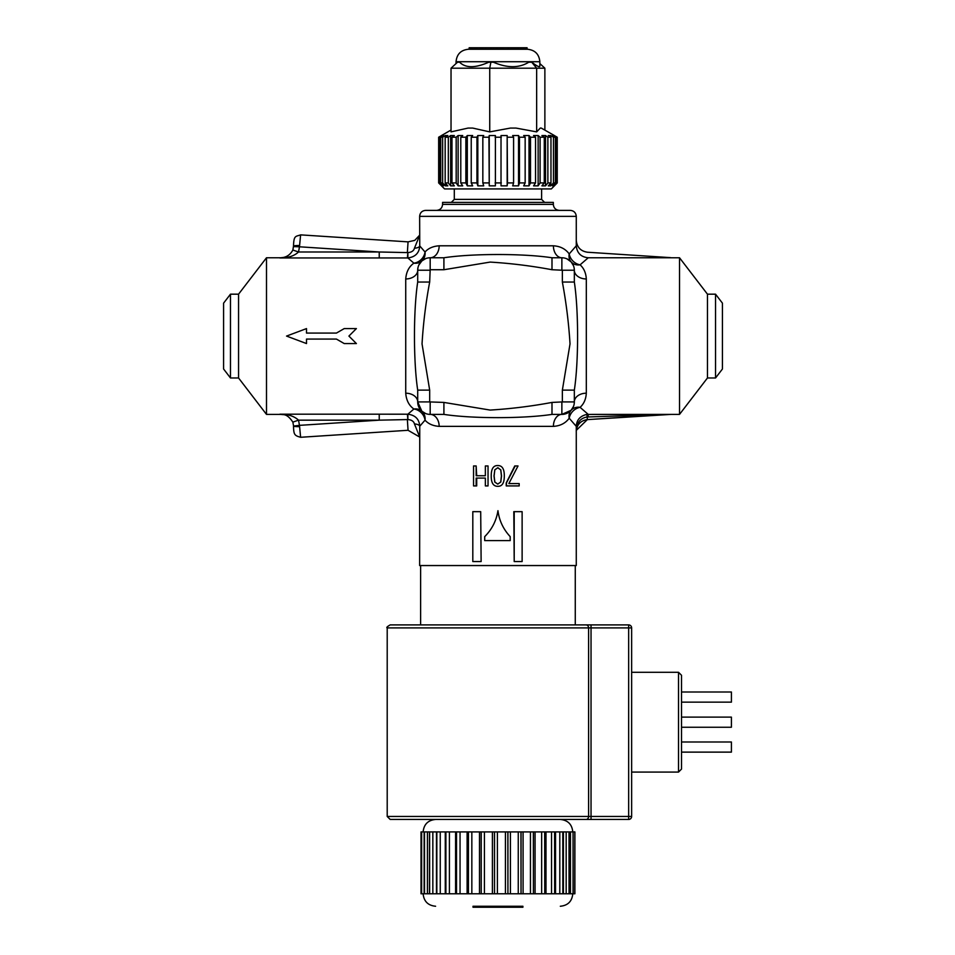 <?xml version="1.0" encoding="UTF-8"?>
<svg xmlns="http://www.w3.org/2000/svg" width="955" height="955" viewBox="0 0 955 955"><rect width="100%" height="100%" fill="white"/><g stroke="black" fill="none" stroke-linecap="round" stroke-linejoin="round"><path stroke-width="1.43" d="M230.477 294.176L223.589 303.153L223.589 369L230.477 377.977L230.477 294.176L238.559 294.176L266.493 257.766L266.493 414.398L280.746 414.398M230.477 377.977L238.559 377.977L238.559 294.176M715.546 377.977L722.434 369L722.434 303.153L715.546 294.176L715.546 377.977L707.464 377.977L679.518 414.398L679.518 257.766L707.464 294.176L707.464 377.977M715.546 294.176L707.464 294.176M238.559 377.977L266.493 414.398M670.697 414.398L679.518 414.398M454.305 188.923L454.305 199.392L451.309 202.388M553.327 204.382L553.327 202.388L442.583 202.388L442.583 204.382C442.225 208.023 440.231 210.016 436.59 210.375L559.308 210.375C555.679 210.016 553.673 208.023 553.327 204.382L442.583 204.382M657.852 414.398L586.883 414.41C580.139 415.938 576.605 419.913 576.271 426.36L576.271 565.551L419.639 565.551L419.746 426.24L425.035 420.152C428.258 423.853 432.973 425.93 439.169 426.372L553.399 426.372C560.275 425.93 565.539 423.22 569.204 418.218L576.271 426.36A2.996 1.588 179.7 0 1 577.25 425.202C578.802 420.51 582.12 417.789 587.182 417.001L587.361 419.615L670.971 414.398M679.518 257.766L670.732 257.766M670.661 257.647L587.456 252.227C580.592 251.153 576.856 247.154 576.271 240.218L576.271 216.355C575.913 212.726 573.919 210.721 570.278 210.375L425.62 210.375C421.979 210.733 419.985 212.726 419.639 216.355L576.271 216.355M419.639 436.972L408.06 430.287L300.61 437.283L299.476 425.357L293.507 426.073A5.981 0.633 179.2 0 1 293.555 425.99M408.06 430.287L407.355 419.567L379.231 420.164L379.231 414.195L279.875 414.195C287.944 414.136 294.152 416.117 298.521 420.164L379.231 420.164L299.476 425.357L298.521 420.164L292.863 422.122L293.495 425.572M279.875 414.195L282.907 414.625C286.154 414.518 289.472 417.013 292.863 422.122M293.543 246.593L299.476 246.796L300.61 234.87L408.06 241.866L414.768 240.374L419.639 235.193M292.922 250.055L298.521 251.989L299.476 246.796L379.231 251.989L298.521 251.989C294.152 256.036 287.933 258.017 279.875 257.957L379.231 257.957L379.231 251.989L407.355 252.598L408.06 241.866M293.555 246.163A5.981 0.633 0.8 0 1 293.507 246.08L292.863 250.043C290.499 254.352 287.18 256.835 282.907 257.528L279.875 257.957M280.746 257.766L282.811 257.54M266.493 257.766L280.663 257.766L266.493 257.766M379.231 257.957L407.881 257.957C415.306 257.014 419.257 253.003 419.746 245.913A5.981 2.34 -1.3 0 1 414.458 248.228C413.825 250.819 411.629 252.275 407.857 252.598L407.881 257.957L413.885 263.162C409.003 266.612 406.281 271.877 405.732 278.967L405.732 393.197C406.281 400.276 409.003 405.541 413.885 409.003L407.881 414.207L407.857 419.555C411.629 419.878 413.825 421.334 414.458 423.936A5.981 2.34 -178.7 0 1 419.746 426.24C419.257 419.15 415.306 415.139 407.881 414.207L379.231 414.195M497.758 465.539L497.758 465.539C502.187 465.503 504.371 468.965 504.3 475.924C504.347 482.991 502.163 486.453 497.758 486.322C493.329 486.334 491.157 482.872 491.228 475.936C491.18 468.893 493.353 465.431 497.758 465.539L497.758 465.539M508.848 483.576L519.186 483.576L519.186 485.916L506.234 485.916L506.234 482.92L514.745 465.968L518.016 465.968L508.848 483.576L518.661 483.576M476.163 465.968L476.7 475.733L485.355 475.733L485.355 465.968L488.041 465.968L488.041 485.916L485.355 485.916L485.355 478.085L476.7 478.085L476.7 485.916L473.549 485.916L473.549 465.968L476.163 465.968L476.163 475.733L485.355 475.733M488.041 465.968L488.041 485.916M514.208 561.552L513.802 511.665L522.122 511.665L522.122 561.552L514.208 561.552L514.208 511.665M480.699 511.665L481.129 561.552L480.699 511.665L472.809 511.665L472.809 561.552L480.699 561.552M670.661 257.766L588.244 257.766L580.091 264.833A11.973 10.207 -41.8 0 1 571.162 261.921L573.525 265.788M586.883 414.41L587.182 417.001L588.161 416.953L588.185 414.351L580.091 407.331C583.875 403.929 585.952 399.214 586.31 393.197L586.31 278.967C585.952 272.939 583.875 268.224 580.091 264.833A11.973 10.063 -135 0 1 569.204 253.935C565.551 248.945 560.287 246.223 553.399 245.793L439.169 245.793C432.973 246.235 428.258 248.312 425.035 252.013L419.746 245.913L419.639 216.355M588.161 416.953L666.865 414.41M576.271 430.239L577.25 425.202M576.271 430.371L587.361 419.591C580.688 420.618 576.963 424.498 576.211 431.218M419.639 235.336L414.458 248.228M407.857 252.598L407.403 257.957M576.271 240.218L576.271 245.793L569.204 253.935A11.973 9.872 -41.8 0 0 571.162 261.921L566.912 258.829M413.885 263.162A11.973 10.469 135 0 0 425.035 252.013A11.973 10.601 48.2 0 1 421.859 260.93A11.973 10.326 48.2 0 1 413.885 263.162M414.458 423.936L419.639 436.817M407.403 414.207L407.857 419.555M425.679 413.563L421.859 411.223A11.973 10.601 131.8 0 1 425.035 420.152A11.973 10.469 45 0 0 413.885 409.003A11.973 10.326 131.8 0 1 421.859 411.223L417.705 401.924A12.475 12.475 0 0 0 430.18 414.398L443.908 414.398L443.908 402.425L429.678 401.924L429.678 390.118L422.038 343.896C423.268 323.22 425.823 302.604 429.678 282.035L417.705 282.035C413.372 310.256 413.396 361.921 417.705 390.118L429.678 390.118M429.678 282.035L430.18 269.728L443.908 269.728L443.908 257.766L430.18 257.766A12.475 12.475 0 0 0 417.705 270.229L417.705 282.035M417.705 390.118L417.705 401.924L429.678 401.924M443.908 269.728L490.154 262.088C510.83 263.329 531.434 265.884 551.99 269.728L551.99 257.766C523.794 253.433 472.128 253.445 443.908 257.766M443.908 414.398C472.128 418.732 523.806 418.708 551.99 414.398L551.99 402.425C531.434 406.257 510.818 408.812 490.154 410.077L443.908 402.425M551.99 269.728L562.364 270.229L562.364 282.035L574.337 282.035L574.337 270.229A12.475 12.475 0 0 0 561.874 257.766L551.99 257.766M551.99 414.398L561.874 414.398A12.475 12.475 0 0 0 574.337 401.924L574.337 390.118L562.364 390.118L562.364 401.924L551.99 402.425M574.337 390.118C578.682 361.909 578.658 310.232 574.337 282.035M573.525 406.376L571.162 410.244L561.874 414.398L561.874 402.425M586.31 393.197A11.973 8.726 180 0 0 574.337 401.924L574.23 403.559M553.399 426.372A11.973 8.476 90 0 1 561.874 414.398M428.711 414.315L430.18 414.398A11.973 8.989 -90 0 1 439.169 426.372M405.732 393.197A11.973 8.726 180 0 1 417.705 401.924M429.678 270.229L417.705 270.229A11.973 8.726 0 0 1 405.732 278.967M417.705 270.229L417.896 268.033M418.803 265.108L421.859 260.93L425.679 258.602M576.271 245.793C576.987 253.051 580.974 257.038 588.244 257.766M586.31 278.967A11.973 8.726 0 0 1 574.337 270.229L574.23 268.606M571.162 410.244A11.973 10.207 -138.2 0 1 580.091 407.331A11.973 10.063 -45 0 0 569.204 418.218A11.973 9.872 -138.2 0 1 571.162 410.244M439.169 245.793A11.973 8.989 -90 0 1 430.18 257.766L428.711 257.85M561.874 269.728L561.874 257.766A11.973 8.476 90 0 1 553.399 245.793M344.218 328.592L356.394 328.592L348.909 336.076L356.394 343.561L344.218 343.561L336.435 339.073L306.507 339.073L306.507 343.561L286.548 336.076L306.507 328.592L306.507 333.08L336.435 333.08L344.218 328.592M494.738 469.86L497.758 467.759L494.809 469.86L494.105 475.936L494.833 482.036L497.758 484.101L494.75 482.036L494.01 475.936L494.809 469.86M497.758 467.759L500.814 469.908L501.518 475.924L500.802 482L497.758 484.101L500.73 482L501.423 475.924L500.742 469.908L497.949 467.759M506.437 485.916L506.437 482.92L515.175 465.968M485.355 478.085L476.163 478.085L476.163 485.916M484.71 536.615L484.71 540.602L510.185 540.602L510.185 536.615C503.309 529.237 499.238 520.594 497.949 510.674C496.373 520.714 491.956 529.368 484.71 536.615M539.85 63.555L544.875 68.199L544.875 130.035M531.314 62.218L528.76 62.218C519.066 68.163 507.284 68.163 493.425 62.218L490.87 62.218L489.736 68.199L536.65 68.199L531.768 62.218C537.08 66.241 539.766 67.554 539.85 66.134L539.85 61.717C539.121 54.149 534.955 49.982 527.387 49.242L468.523 49.242C460.943 49.982 456.788 54.149 456.048 61.717L539.85 61.717M490.87 62.218L488.757 62.218C475.268 68.163 465.551 68.163 459.618 62.218L457.505 62.218L451.035 68.199L451.035 131.886L468.105 128.066L472.653 128.066L489.736 131.886L510.436 128.066L515.951 128.066L536.65 131.886L536.65 68.199L544.875 68.199M451.035 68.199L489.736 68.199L489.736 131.886M502.557 49.242L502.557 47.75L527.065 47.75L527.065 49.242L526.957 47.75M526.456 47.75L526.456 49.242L526.098 47.75M526.551 49.242L526.551 47.75M526.098 49.242L521.537 49.242L521.537 47.75M523.746 49.242L523.746 47.75M521.537 49.242L520.869 49.242L520.869 47.75M518.326 49.242L518.326 47.75M517.431 49.242L517.431 47.75M515.187 49.242L515.187 47.75M513.921 49.242L513.921 47.75M508.323 47.75L508.323 49.242L513.026 49.242L513.026 47.75M491.228 49.242L491.228 47.75L502.449 47.75L502.449 49.242M469.168 49.242L469.168 47.75L490.87 47.75M474.372 47.75L474.372 49.242L470.958 49.242L470.958 47.75M470.958 49.242L470.648 47.75M469.478 49.242L469.478 47.75M474.778 49.242L474.778 47.75M480.258 47.75L480.258 49.242L475.459 49.242L475.459 47.75M471.877 49.242L471.877 47.75M471.245 49.242L471.245 47.75M476.103 49.242L476.103 47.75M476.915 49.242L476.915 47.75M490.87 49.242L481.117 49.242L481.117 47.75M482.681 49.242L482.681 47.75M511.223 49.242L511.223 47.75M493.556 47.75L493.556 49.242L496.039 49.242L496.039 47.75M497.173 49.242L497.173 47.75M497.495 49.242L497.495 47.75M500.325 49.242L500.325 47.75M500.348 49.242L500.348 47.75M501.327 49.242L501.327 47.75M518.553 135.538L519.46 137.222L519.46 182.93L518.553 185.843L518.553 135.538L512.68 135.538L513.587 137.222L513.587 182.93L507.487 182.93L507.165 185.843L507.165 135.538L507.487 182.93M518.553 185.843L512.68 185.843L513.587 182.93M483.719 135.538L482.836 137.222L482.836 182.93L483.719 185.843L477.822 185.843L476.939 182.93L476.939 137.222L477.822 135.538L483.719 135.538M477.822 185.843L477.822 135.538M462.733 135.538L460.788 137.222L460.788 182.93L462.733 185.843L458.114 185.843L456.18 182.93L456.18 137.222L458.114 135.538L462.733 135.538M458.114 185.843L458.114 135.538M495.394 135.538L495.394 185.843L489.235 185.843L488.948 137.222L489.235 135.538L495.394 135.538M489.235 185.843L489.235 135.538M441.497 135.598L438.691 137.222L438.691 182.93L441.497 185.748M441.568 185.843L438.655 182.93L438.655 137.222L441.568 135.538M529.022 135.538L530.491 137.222L530.491 182.93L529.022 185.843L529.022 135.538L523.686 135.538L525.155 137.222L525.155 182.93L519.46 182.93M529.022 185.843L523.686 185.843L525.155 182.93M538.143 135.538L540.1 137.222L540.1 182.93L538.143 185.843L538.143 135.538L533.57 135.538L535.528 137.222L535.528 182.93L530.491 182.93M538.143 185.843L533.57 185.843L535.528 182.93M443.526 135.538L440.685 137.222L440.685 182.93L443.526 185.843L442.213 185.843L439.372 182.93L439.372 137.222L443.526 135.538M442.213 185.843L442.213 184.506M442.213 136.314L442.213 135.538M550.796 137.114L550.796 135.538L553.458 137.222L553.458 182.93L550.796 185.843L550.796 183.121M550.796 185.843L548.301 185.843L550.975 182.93L550.975 137.222L548.301 135.538L550.796 135.538M553.769 136.279L553.769 135.538L556.622 137.222L556.622 182.93L553.769 185.843L553.769 184.554M553.769 185.843L552.515 185.843L555.368 182.93L555.368 137.222L552.515 135.538L553.769 135.538M507.165 185.843L501.017 185.843L501.017 135.538L507.165 135.538M545.508 135.538L547.872 137.222L547.872 182.93L545.508 185.843L545.508 135.538L541.903 135.538L544.266 137.222L544.266 182.93L540.1 182.93M545.508 185.843L541.903 185.843L544.266 182.93M447.835 135.538L445.173 137.222L445.173 182.93L447.835 185.843L445.293 185.843L442.631 182.93L442.631 137.222L445.293 135.538L447.835 135.538M445.293 185.843L445.293 183.062M445.293 137.15L445.293 135.538M441.497 185.843L444.576 188.923L551.333 188.923L557.243 182.93L557.243 137.222L554.401 135.586M472.677 135.538L471.233 137.222L471.233 182.93L472.677 185.843L467.305 185.843L465.861 182.93L465.861 137.222L467.305 135.538L472.677 135.538M467.305 185.843L467.305 135.538M454.329 135.538L451.978 137.222L451.978 182.93L454.329 185.843L450.665 185.843L448.325 182.93L448.325 137.222L450.665 135.538L454.329 135.538M450.665 185.843L450.665 135.538M557.243 182.93L556.622 182.93M555.368 182.93L553.458 182.93M550.975 182.93L547.872 182.93M501.339 182.93L495.096 182.93M488.948 182.93L482.836 182.93M476.939 182.93L471.233 182.93M465.861 182.93L460.788 182.93M456.18 182.93L451.978 182.93M448.325 182.93L445.173 182.93M442.631 182.93L440.685 182.93M439.372 182.93L438.691 182.93M445.173 137.222L448.325 137.222M556.622 137.222L557.243 137.222M547.872 137.222L550.975 137.222M553.458 137.222L555.368 137.222M440.685 137.222L442.631 137.222M540.1 137.222L544.266 137.222M530.491 137.222L535.528 137.222M438.691 137.222L439.372 137.222M495.096 137.222L501.339 137.222M451.978 137.222L456.18 137.222M460.788 137.222L465.861 137.222M471.233 137.222L476.939 137.222M482.836 137.222L488.948 137.222M507.487 137.222L513.587 137.222M519.46 137.222L525.155 137.222M536.65 131.886L540.279 128.066L541.246 128.066L554.401 135.538M435.599 819.45L435.599 819.45C428.019 820.19 423.865 824.356 423.125 831.924M473.012 907.25L522.898 907.25L522.898 906.247L473.012 906.247L473.012 907.25M573.239 893.785L574.886 893.785L574.838 831.924L573.084 831.924L573.239 893.785M574.838 831.924L574.85 893.785M573.084 893.785L573.06 831.924L570.469 831.924L570.469 893.785L573.06 893.785L573.084 831.924M570.469 831.924L569.037 831.924L569.037 893.785L570.469 893.785M569.037 893.785L569.001 831.924L566.172 831.924L566.172 893.785L569.001 893.785M566.172 831.924L562.829 831.924L562.829 893.785L566.172 893.785M562.829 893.785L562.782 831.924L559.797 831.924L559.797 893.785L562.782 893.785M559.797 831.924L554.652 831.924L554.652 893.785L559.797 893.785M554.652 893.785L554.592 831.924L551.536 831.924L551.536 893.785L554.592 893.785M551.536 831.924L544.756 831.924L544.756 893.785L551.536 893.785M544.756 893.785L544.684 831.924L541.652 831.924L541.652 893.785L544.684 893.785M534.919 831.924L533.427 831.924L533.427 893.785L541.652 893.785M533.427 893.785L533.356 831.924L530.443 831.924L530.443 893.785L533.356 893.785M521.036 893.785L523.089 893.785L523.054 831.924L521.036 831.924L521.036 893.785L520.952 831.924L518.255 831.924L518.255 893.785L520.952 893.785M507.929 893.785L510.424 893.785L510.424 831.924L507.929 831.924L507.929 893.785L507.845 831.924L505.434 831.924L505.434 893.785L507.845 893.785M494.523 893.785L497.412 893.785L497.412 831.924L494.523 831.924L494.523 893.785L494.451 831.924L492.398 831.924L492.398 893.785L494.451 893.785M481.225 893.785L484.424 893.785L484.424 831.924L481.225 831.924L481.225 893.785L481.153 831.924L479.506 831.924L479.506 893.785L481.153 893.785M468.428 893.785L471.842 893.785L471.842 831.924L468.428 831.924L468.428 893.785L468.368 831.924L467.21 831.924M467.21 893.785L468.368 893.785M456.538 893.785L460.047 893.785L460.047 831.924L456.538 831.924L456.538 893.785L456.478 831.924L445.901 831.924L445.901 893.785L449.411 893.785L449.411 831.924M449.411 893.785L456.478 893.785M445.901 893.785L445.854 831.924L436.841 831.924L436.841 893.785L440.255 893.785L440.255 831.924M440.255 893.785L445.854 893.785M436.841 893.785L436.805 831.924L429.464 831.924L429.643 893.785L432.842 893.785L432.842 831.924M432.842 893.785L436.805 893.785M429.643 893.785L429.619 831.924M424.127 893.785L427.41 893.785L427.41 831.924L424.474 831.924L424.521 893.785L424.509 831.924L421.632 831.924L421.632 893.785L424.127 893.785L424.127 831.924M421.632 893.785L421.632 831.924L421.024 831.924L421.024 893.785L421.632 893.785M474.002 906.247L521.896 906.247M435.599 906.247L435.599 906.247C428.019 905.519 423.865 901.353 423.125 893.785M681.524 702.14L731.411 702.14L731.411 692.005L681.524 692.005M681.524 727.244L731.411 727.244L731.411 717.121L681.524 717.121M681.524 752.122L731.411 752.122L731.411 741.987L681.524 741.987M681.524 769.073L681.524 675.292L678.528 672.296L678.528 772.07L681.524 769.073M631.637 672.296L678.528 672.296M681.524 761.087L681.524 683.267M586.143 624.904L390.201 624.904C387.205 626.599 386.202 627.59 387.205 627.901L631.637 627.901A2.996 2.996 0 0 0 628.653 624.904L586.143 624.904A2.996 2.447 -90 0 1 588.59 627.901L588.59 816.465L387.205 816.465L390.201 819.45L628.653 819.45A2.996 2.996 0 0 0 631.637 816.465L631.637 627.901M541.604 188.923L541.604 199.392L454.305 199.392M299.536 426.634A5.981 0.633 179.2 0 1 293.507 426.073C293.686 434.812 294.57 435.611 300.622 437.283M300.622 234.882C295.632 236.673 293.806 235.169 293.507 246.08A5.981 0.633 0.8 0 1 299.536 245.531M430.18 269.728L430.18 257.766M430.18 414.398L430.18 402.425M562.364 270.229L574.337 270.229M574.337 401.924L562.364 401.924M562.364 282.035C566.196 302.592 568.75 323.208 570.028 343.884L562.364 390.118M485.474 49.242L485.474 47.75M490.751 49.242L490.751 47.75M502.843 49.242L502.843 47.75M535.075 893.785L535.075 831.924L541.652 831.924M530.443 893.785L523.089 893.785L523.089 831.924L530.443 831.924M518.255 893.785L510.424 893.785M510.424 831.924L518.255 831.924M505.434 893.785L497.412 893.785M497.412 831.924L505.434 831.924M492.398 893.785L484.424 893.785M484.424 831.924L492.398 831.924M471.842 831.924L479.506 831.924L479.506 893.785L471.842 893.785M460.047 831.924L467.114 831.924L467.114 893.785L460.047 893.785M427.41 831.924L429.464 831.924L429.464 893.785L427.41 893.785M631.637 816.465L588.59 816.465A2.996 2.447 -90 0 1 586.143 819.45M591.038 624.904L591.038 819.45M628.653 624.904L628.653 819.45M541.604 199.392L544.589 202.388M282.811 414.625L280.663 414.398M655.381 414.398L670.637 414.398M657.816 414.398L655.273 414.398M666.184 414.482L587.361 419.615M451.035 130.035L441.497 135.538M456.048 63.555L456.048 61.717M569.371 831.924L569.371 893.785M563.414 831.924L563.414 893.785M555.547 831.924L555.547 893.785M545.997 831.924L545.997 893.785M455.583 893.785L455.583 831.924M445.269 893.785L445.269 831.924M436.471 893.785L436.471 831.924M424.474 893.785L424.474 831.924M421.024 831.924L421.024 893.785M574.886 831.924L574.886 893.785M572.773 831.924C572.045 824.356 567.879 820.19 560.31 819.45M572.773 893.785C572.045 901.353 567.879 905.519 560.31 906.247M631.637 772.07L678.528 772.07M387.205 627.901L387.205 816.465M420.63 565.551L420.63 624.904M575.268 565.551L575.268 624.904"/></g></svg>
